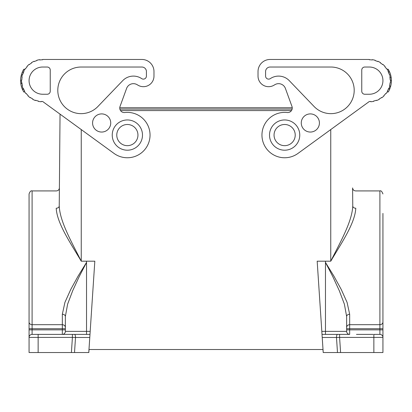 <?xml version="1.0" encoding="UTF-8"?>
<svg xmlns="http://www.w3.org/2000/svg" width="412" height="412" viewBox="0 0 412 412"><rect width="100%" height="100%" fill="white"/><g stroke="black" fill="none" stroke-linecap="round" stroke-linejoin="round"><path stroke-width="0.62" d="M120.536 110.576L291.464 110.576M60.039 114.366L59.235 205.969A3.023 2.287 0.5 0 1 56.212 208.23C56.423 185.297 56.423 185.297 56.212 208.23C56.964 223.211 70.323 242.74 81.241 261.182C71.611 241.952 59.879 221.589 59.235 205.969L60.039 114.366M90.187 331.366L65.364 331.366A3.023 3.023 0 0 1 62.336 334.389L32.09 334.389A3.023 3.023 0 0 0 29.067 337.413L29.067 352.538L71.41 352.538L72.409 337.413L75.509 337.479A3.023 1.03 90 0 0 74.479 334.389L38.141 334.389L38.141 337.413L72.409 337.413L72.409 334.389M89.95 334.889L89.981 334.389L74.479 334.389M59.395 187.923C59.199 189.741 58.19 190.741 56.372 190.921L32.095 190.921L32.095 324.692L62.336 324.692L62.336 314.253A3.023 2.24 180 0 1 65.364 316.493L65.364 331.366L65.364 328.719L62.336 328.719L62.336 324.692C64.164 324.862 65.168 325.758 65.364 327.375L65.364 316.493L67.625 304.123L72.754 290.568L79.253 276.503L86.535 262.434L86.535 261.182L94.827 261.182L89.775 337.479L75.509 337.479L74.515 352.538L71.41 352.538M292.129 109.067L119.871 109.067M74.515 352.538L88.827 352.538L89.028 349.51M38.141 352.538L38.141 337.413L29.067 337.413L29.067 193.944L29.067 322.009A3.023 2.683 180 0 0 32.095 324.692L32.095 328.719L29.067 328.719M29.067 329.852L32.095 329.852L32.095 334.389L62.336 334.389L62.336 329.852L32.095 329.852L32.095 328.719L62.336 328.719L62.336 329.852L65.364 329.852M86.535 334.389L86.535 262.408L78.218 275.901L70.787 289.389L64.921 302.387L62.336 314.253M88.781 352.538L89.775 337.479M321.813 331.366L325.465 331.366L325.465 334.389L349.664 334.389L349.664 329.852L379.905 329.852L379.905 334.389L373.859 334.389L379.905 334.389A3.023 3.023 0 0 1 382.933 337.413L382.933 352.538L323.219 352.538L321.937 333.21L323.013 349.51L88.987 349.51L90.063 333.21M270.339 78.604A14.822 14.822 0 0 1 289.276 80.654L314.073 106.481A23.309 23.309 0 0 0 352.332 99.477A23.309 23.309 0 0 0 330.887 67.027L270.118 67.027A4.537 4.537 0 0 0 265.58 71.564L265.58 76.066A3.054 3.054 0 0 0 270.339 78.604M330.759 129.703L330.759 261.182C340.389 241.952 352.121 221.589 352.765 205.969L352.605 187.923C352.801 189.741 353.81 190.741 355.628 190.921L379.905 190.921L379.905 324.692A3.023 2.683 -0 0 0 382.933 322.009L382.933 310.195M356.468 334.389L373.102 334.389M346.636 329.852L349.664 329.852L349.664 328.719L346.636 328.719L346.636 327.375C346.832 325.758 347.836 324.862 349.664 324.692L349.664 314.253L347.079 302.387L341.213 289.389L333.782 275.901L325.465 262.408L325.465 261.182L317.173 261.182L321.937 333.21M349.664 334.389A3.023 3.023 0 0 1 346.636 331.366L325.465 331.366L325.465 262.408L332.747 276.503L339.246 290.568L344.375 304.123L346.636 316.493A3.023 2.24 0 0 1 349.664 314.253M325.465 261.182L330.759 261.182C341.677 242.74 355.036 223.211 355.788 208.23A3.023 2.287 -0.5 0 1 352.765 205.969C352.554 182.058 352.554 182.058 352.765 205.969M322.019 334.389L337.521 334.389A3.023 1.03 90 0 0 336.491 337.479L339.591 337.413L339.591 334.389L337.521 334.389M323.219 352.538L322.972 349.51M373.859 334.389L373.859 337.413L382.933 337.413L382.933 329.852L379.905 329.852L379.905 328.719L349.664 328.719L349.664 324.692L379.905 324.692L379.905 328.719L382.933 328.719L382.933 213.411M346.636 331.366L346.636 316.493M382.933 329.852L382.933 328.719L382.933 329.852M355.788 208.23C355.577 185.297 355.577 185.297 355.788 208.23M153.98 71.564L153.98 76.102L153.98 71.564A12.097 12.097 0 0 0 141.882 59.462L42.678 59.462L42.678 59.766A20.868 20.868 0 0 0 39.773 59.972L39.732 59.668A21.172 21.172 0 0 0 36.843 60.286L36.925 60.574A20.868 20.868 0 0 0 34.191 61.573L34.067 61.295A21.172 21.172 0 0 0 31.461 62.681L31.621 62.938A20.868 20.868 0 0 0 29.262 64.648L29.072 64.416A21.172 21.172 0 0 0 26.945 66.471L27.171 66.672A20.868 20.868 0 0 0 25.379 68.964L25.127 68.799A21.172 21.172 0 0 0 23.649 71.353L23.922 71.487A20.868 20.868 0 0 0 22.83 74.186L22.542 74.093A21.172 21.172 0 0 0 21.831 76.962L22.124 77.013A20.868 20.868 0 0 0 21.821 79.907L21.522 79.897A21.172 21.172 0 0 0 21.625 82.848L21.924 82.817A20.868 20.868 0 0 0 22.428 85.686L22.135 85.758A21.172 21.172 0 0 0 23.051 88.565L23.329 88.451A20.868 20.868 0 0 0 24.607 91.073L24.344 91.222A21.172 21.172 0 0 0 25.997 93.668L26.234 93.483A20.868 20.868 0 0 0 28.181 95.646L27.97 95.867A21.172 21.172 0 0 0 30.236 97.762L30.411 97.52A20.868 20.868 0 0 0 32.883 99.06L32.739 99.328A21.172 21.172 0 0 0 35.437 100.528L35.54 100.245A20.868 20.868 0 0 0 38.342 101.048L38.275 101.347A21.172 21.172 0 0 0 41.2 101.754L41.221 101.455A20.868 20.868 0 0 0 42.678 101.507L114.067 153.455A22.686 22.686 0 0 0 149.304 140.832A22.686 22.686 0 0 0 124.8 112.538A4.537 4.537 0 0 1 120.026 106.476L126.592 88.436A7.256 7.256 0 0 1 137.155 84.702L137.932 85.166L137.155 84.702A7.256 7.256 0 0 0 126.592 88.436M373.725 101.347A21.172 21.172 0 0 1 370.8 101.754L370.779 101.455A20.868 20.868 0 0 1 369.322 101.507L297.933 153.455A22.686 22.686 0 0 1 262.696 140.832A22.686 22.686 0 0 1 287.2 112.538A4.537 4.537 0 0 0 291.974 106.476L285.408 88.436A7.256 7.256 0 0 0 274.845 84.702L274.068 85.166A10.583 10.583 0 0 1 258.02 76.102L258.02 71.564A12.097 12.097 0 0 1 270.118 59.462L369.322 59.462L369.322 59.766A20.868 20.868 0 0 1 372.227 59.972L372.268 59.668A21.172 21.172 0 0 1 375.157 60.286L375.075 60.574A20.868 20.868 0 0 1 377.809 61.573L377.933 61.295A21.172 21.172 0 0 1 380.539 62.681L380.379 62.938A20.868 20.868 0 0 1 382.738 64.648L382.928 64.416A21.172 21.172 0 0 1 385.055 66.471L384.829 66.672A20.868 20.868 0 0 1 386.621 68.964L386.873 68.799A21.172 21.172 0 0 1 388.351 71.353L388.078 71.487A20.868 20.868 0 0 1 389.17 74.186L389.458 74.093A21.172 21.172 0 0 1 390.169 76.962L389.876 77.013A20.868 20.868 0 0 1 390.179 79.907L390.478 79.897A21.172 21.172 0 0 1 390.375 82.848L390.076 82.817A20.868 20.868 0 0 1 389.572 85.686L389.865 85.758A21.172 21.172 0 0 1 388.949 88.565L388.671 88.451A20.868 20.868 0 0 1 387.393 91.073L387.656 91.222A21.172 21.172 0 0 1 386.003 93.668L385.766 93.483A20.868 20.868 0 0 1 383.819 95.646L384.03 95.867A21.172 21.172 0 0 1 381.764 97.762L381.589 97.52A20.868 20.868 0 0 1 379.117 99.06L379.261 99.328A21.172 21.172 0 0 1 376.563 100.528L376.46 100.245A20.868 20.868 0 0 1 373.658 101.048L373.725 101.347M137.948 135.074A10.583 10.583 0 0 1 122.462 144.458A10.583 10.583 0 0 1 127.365 124.491A10.583 10.583 0 0 1 137.948 135.074M295.224 135.074A10.583 10.583 0 0 0 284.635 124.491A10.583 10.583 0 0 0 274.052 135.074A10.583 10.583 0 0 0 284.635 145.663A10.583 10.583 0 0 0 295.224 135.074M81.112 67.027A23.309 23.309 0 0 0 59.668 99.477A23.309 23.309 0 0 0 97.927 106.481L122.725 80.654A14.822 14.822 0 0 1 141.661 78.604A3.054 3.054 0 0 0 146.42 76.066L146.42 71.564A4.537 4.537 0 0 0 141.882 67.027L81.112 67.027M361.762 91.222A3.023 3.023 0 0 0 364.785 94.245L369.322 94.245A13.611 13.611 0 0 0 382.933 80.634A13.611 13.611 0 0 0 369.322 67.027L364.785 67.027A3.023 3.023 0 0 0 361.762 70.05L361.762 91.222M21.506 80.788L20.6 80.788A22.078 22.078 0 0 1 21.321 75.041L22.227 72.316L23.541 72.316L22.83 74.186M387.198 91.979L388.264 91.979A22.078 22.078 0 0 0 389.773 88.951L388.459 88.951L388.671 88.451M389.773 88.951L390.679 86.232L389.742 86.232M63.85 59.462L141.882 59.462M50.238 91.222A3.023 3.023 0 0 1 47.215 94.245L42.678 94.245A13.611 13.611 0 0 1 29.067 80.634A13.611 13.611 0 0 1 42.678 67.027L47.215 67.027A3.023 3.023 0 0 1 50.238 70.05L50.238 91.222M390.679 86.232A22.078 22.078 0 0 0 391.4 80.484L391.215 77.765A22.078 22.078 0 0 0 389.649 72.018L388.264 69.293L387.198 69.293M110.73 122.977A9.074 9.074 0 0 0 101.656 113.903A9.074 9.074 0 0 0 92.582 122.977A9.074 9.074 0 0 0 101.656 132.051A9.074 9.074 0 0 0 110.73 122.977M127.365 150.2A15.12 15.12 0 0 0 142.485 135.074A15.12 15.12 0 0 0 127.365 119.954A15.12 15.12 0 0 0 112.239 135.074A15.12 15.12 0 0 0 127.365 150.2M153.98 76.102A10.583 10.583 0 0 1 137.932 85.166M319.418 122.977A9.074 9.074 0 0 1 310.344 132.051A9.074 9.074 0 0 1 301.27 122.977A9.074 9.074 0 0 1 310.344 113.903A9.074 9.074 0 0 1 319.418 122.977M299.761 135.074A15.12 15.12 0 0 0 284.635 119.954A15.12 15.12 0 0 0 269.515 135.074A15.12 15.12 0 0 0 284.635 150.2A15.12 15.12 0 0 0 299.761 135.074M258.02 76.102L258.02 71.564M390.179 79.907L389.989 77.765L391.215 77.765M390.076 82.817A20.868 20.868 0 0 1 389.572 85.686M389.649 72.018L388.325 72.018L388.078 71.487M391.4 80.484L390.494 80.484M22.227 72.316A22.078 22.078 0 0 1 23.736 69.293L24.802 69.293M24.802 91.979L23.736 91.979L22.351 89.255L23.675 89.255L24.607 91.073M22.351 89.255A22.078 22.078 0 0 1 20.785 83.507L22.011 83.507L21.924 82.817M285.408 88.436A7.256 7.256 0 0 0 274.845 84.702L274.068 85.166M21.321 75.041L22.258 75.041M348.15 59.462L270.118 59.462M20.6 80.788L20.785 83.507M291.974 106.476A4.537 4.537 0 0 1 292.237 107.733L119.763 107.733M81.241 129.703L81.241 261.182L86.535 261.182M340.59 352.538L339.591 337.413L373.859 337.413L373.859 352.538M337.485 352.538L336.491 337.479L322.225 337.479M32.095 190.921C30.977 190.462 29.968 191.467 29.067 193.944M379.905 190.921C380.935 190.385 381.945 191.395 382.933 193.944"/></g></svg>
